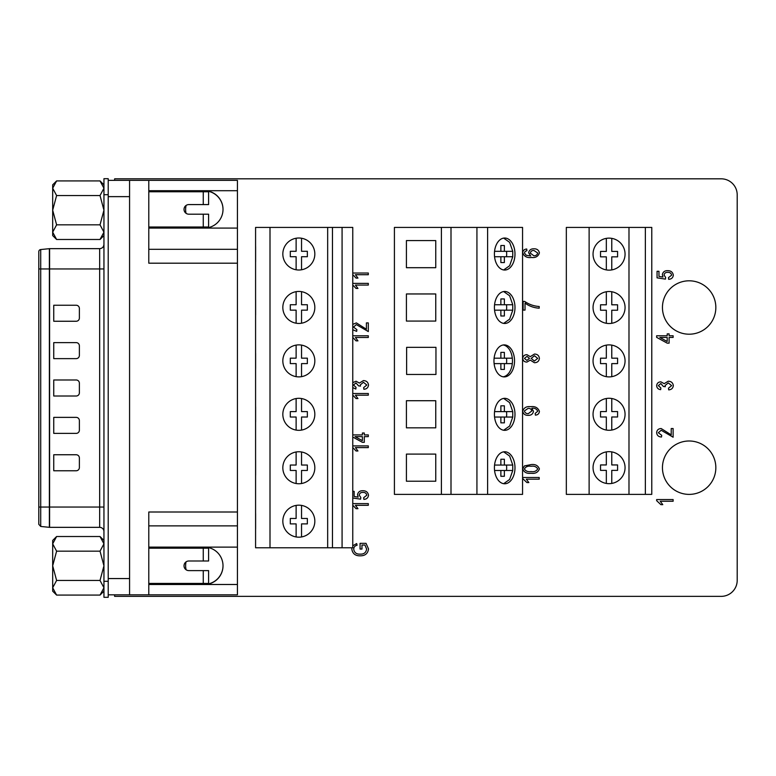 <?xml version="1.0" encoding="UTF-8"?>
<svg xmlns="http://www.w3.org/2000/svg" width="776" height="776" viewBox="0 0 776 776"><rect width="100%" height="100%" fill="white"/><g stroke="black" fill="none" stroke-linecap="round" stroke-linejoin="round"><path stroke-width="1.16" d="M662.452 307.509A26.694 26.694 0 0 0 689.146 334.204A26.694 26.694 0 0 0 715.841 307.509A26.694 26.694 0 0 0 689.146 280.805A26.694 26.694 0 0 0 662.452 307.509M662.452 467.685A26.694 26.694 0 0 0 689.146 494.39A26.694 26.694 0 0 0 715.841 467.685A26.694 26.694 0 0 0 689.146 440.991A26.694 26.694 0 0 0 662.452 467.685M186.017 561.911A18.692 18.692 0 0 0 186.085 569.739M198.501 583.426A18.692 18.692 0 0 0 223.013 565.733M186.085 205.456A18.692 18.692 0 0 0 186.017 213.274M197.725 227.009A18.692 18.692 0 0 0 202.07 228.076M114.625 594.823L114.625 596.366L721.185 596.366A16.015 16.015 0 0 0 737.2 580.351L737.2 194.844A16.015 16.015 0 0 0 721.185 178.819L114.625 178.819L114.625 180.362M223.013 209.462A18.692 18.692 0 0 0 198.501 191.769M202.07 547.119A18.692 18.692 0 0 0 197.725 548.186M352.76 545.809L356.679 543.559L357.105 545.256C354.942 545.703 353.817 547.022 353.72 549.214C354.312 552.658 356.465 554.297 360.18 554.132C363.934 554.287 366.088 552.59 366.621 549.049L364.953 545.043L361.965 545.043L361.965 549.059L360.064 549.059L360.064 543.346L366.029 543.346L368.522 548.942C367.853 553.569 365.098 555.858 360.248 555.82C355.33 555.926 352.527 553.666 351.819 549.059L351.935 547.778M352.76 503.614L368.309 503.614L368.309 505.302L355.418 505.302L357.949 508.687L356.048 508.687L352.76 505.186M352.76 491.353L354.147 491.353L354.147 496.495L358.163 497.106L357.532 494.69C358.114 491.984 359.86 490.665 362.77 490.723C366.02 490.684 367.94 492.178 368.522 495.185C368.163 497.814 366.611 499.22 363.866 499.385L363.663 497.697L366.825 495.204C366.34 493.245 365.011 492.314 362.858 492.411C360.801 492.333 359.589 493.255 359.22 495.166L360.821 497.484L360.588 499.172L352.76 497.988M352.76 445.909L368.309 445.909L368.309 447.606L355.418 447.606L357.949 450.982L356.048 450.982L352.76 447.49M352.76 434.919L362.392 434.919L362.392 433.018L364.293 433.018L364.293 434.919L368.309 434.919L368.309 436.616L364.293 436.616L364.293 442.32L362.392 442.32L352.76 437.034M362.392 440.652L362.392 436.616L355.039 436.616L362.392 440.652M352.76 393.5L368.309 393.5L368.309 395.188L355.418 395.188L357.949 398.573L356.048 398.573L352.76 395.071M352.76 382.626L356.058 381.239L359.375 383.072L363.401 380.599C366.388 380.686 368.096 382.17 368.522 385.051C368.144 387.67 366.602 389.077 363.866 389.271L363.663 387.583L366.825 385.022L363.42 382.296L360.277 384.935L360.5 386.099L358.59 385.885L355.961 382.927L353.516 385.032L356.048 387.37L355.835 389.057L352.76 387.593M352.76 335.795L368.309 335.795L368.309 337.482L355.418 337.482L357.949 340.868L356.048 340.868L352.76 337.366M352.76 324.349L356.378 322.903L366.408 329.247L366.408 322.903L368.309 322.903L368.309 331.565L356.349 324.591L353.516 327.084L356.892 329.664L356.679 331.352L352.76 329.742M352.76 283.376L368.309 283.376L368.309 285.073L355.418 285.073L357.949 288.449L356.048 288.449L352.76 284.957M352.76 273.026L368.309 273.026L368.309 274.714L355.418 274.714L357.949 278.099L356.048 278.099L352.76 274.597M522.704 477.492L539.194 477.492L539.194 479.18L526.303 479.18L528.834 482.556L526.933 482.556L522.704 478.588L522.704 477.492M539.407 468.937C538.03 472.4 535.256 473.845 531.065 473.263C526.846 473.816 524.062 472.371 522.704 468.917L524.421 465.92L531.065 464.591C535.265 464.048 538.049 465.493 539.407 468.937M531.056 471.565C534.15 472.089 536.371 471.197 537.71 468.888C536.323 466.648 534.101 465.784 531.056 466.289C527.952 465.765 525.73 466.667 524.401 468.985C525.798 471.207 528.019 472.07 531.056 471.565M539.407 411.406C539.126 413.715 537.787 414.956 535.392 415.141L535.178 413.443L537.71 411.261C536.682 408.923 534.712 407.904 531.822 408.205L533.481 411.348C532.899 414.093 531.133 415.432 528.175 415.344C525.11 415.432 523.286 414.054 522.704 411.193C523.887 407.691 526.516 406.188 530.59 406.682C535.062 406.1 538.001 407.672 539.407 411.406M528.136 408.37L524.401 410.94C524.915 412.832 526.215 413.734 528.301 413.656L531.793 410.979C531.366 409.136 530.144 408.273 528.136 408.37M526.865 360.394L529.465 358.376L526.972 356.378L524.401 358.396L526.865 360.394M534.412 362.722L530.26 360.103L526.914 362.082C524.43 362.033 523.024 360.801 522.704 358.405C523.034 355.98 524.46 354.739 526.982 354.69L530.26 356.65L534.47 354.05C537.38 354.128 539.019 355.563 539.407 358.376C539.019 361.218 537.361 362.664 534.412 362.722M534.402 361.024L537.71 358.376L534.47 355.748L531.162 358.415L534.402 361.024M525.032 303.115L525.032 310.09L523.131 310.09L523.131 301.428L524.683 301.428C529.048 304.454 533.878 306.142 539.194 306.501L539.194 308.188C533.975 307.878 529.251 306.19 525.032 303.115M522.704 252.753C522.995 250.454 524.333 249.203 526.72 249.009L526.933 250.696L525.168 251.385L524.401 252.957L526.177 255.246L530.716 256.002L528.621 252.763C529.222 250.056 530.968 248.737 533.878 248.795C536.943 248.727 538.787 250.095 539.407 252.898C538.243 256.439 535.595 257.962 531.473 257.467C527.02 258.049 524.101 256.478 522.704 252.753M533.82 255.77C535.925 255.838 537.225 254.916 537.71 252.995L533.937 250.483C531.938 250.396 530.726 251.269 530.318 253.102L533.82 255.77M656.642 499.569L673.122 499.569L673.122 501.257L660.231 501.257L662.772 504.642L660.871 504.642L656.642 500.665L656.642 499.569M671.221 434.89L671.221 428.546L673.122 428.546L673.122 437.218L661.171 430.243L658.329 432.736L661.715 435.317L661.501 437.004C658.582 436.898 656.962 435.452 656.642 432.668C656.923 430.011 658.446 428.643 661.2 428.546L671.221 434.89M673.335 385.653C672.967 388.272 671.415 389.678 668.689 389.872L668.476 388.184L671.647 385.623L668.243 382.898L665.09 385.536L665.323 386.7L663.402 386.487L660.783 383.528L658.329 385.633L660.871 387.971L660.657 389.659C658.242 389.348 656.903 388.029 656.642 385.682C656.952 383.228 658.368 381.947 660.88 381.84L664.198 383.674L668.223 381.21C671.211 381.288 672.908 382.772 673.335 385.653M673.122 335.765L673.122 337.453L669.106 337.453L669.106 343.157L667.205 343.157L656.642 337.356L656.642 335.765L667.205 335.765L667.205 333.864L669.106 333.864L669.106 335.765L673.122 335.765M667.205 341.488L667.205 337.453L659.852 337.453L667.205 341.488M673.335 275.131C672.976 277.76 671.434 279.156 668.689 279.331L668.476 277.643L671.647 275.15C671.153 273.191 669.833 272.26 667.68 272.357C665.624 272.279 664.411 273.191 664.043 275.102L665.643 277.43L665.401 279.118L657.059 277.847L657.059 271.299L658.97 271.299L658.97 276.431L662.985 277.042L662.345 274.636C662.927 271.93 664.673 270.601 667.583 270.669C670.842 270.63 672.753 272.114 673.335 275.131M203.254 204.583L203.254 191.769L208.599 191.769L208.599 204.583L188.84 204.583A4.801 4.801 0 0 0 184.028 209.384A4.801 4.801 0 0 0 188.84 214.195L208.599 214.195L208.599 227.009L203.254 227.009L203.254 214.195M203.254 561L203.254 548.186L208.599 548.186L208.599 561L188.84 561A4.801 4.801 0 0 0 184.028 565.801A4.801 4.801 0 0 0 188.84 570.612L208.599 570.612L208.599 583.426L203.254 583.426L203.254 570.612M175.667 227.009A18.692 18.692 0 0 0 181.894 228.076M175.667 583.426A18.692 18.692 0 0 0 181.894 584.493M181.894 190.702A18.692 18.692 0 0 0 175.667 191.769M148.788 249.309L237.427 249.309L237.427 263.19L148.788 263.19L148.788 180.362L129.573 180.362L129.573 196.638L108.213 196.638L108.213 180.362L129.573 180.362M181.894 547.119A18.692 18.692 0 0 0 175.667 548.186M148.788 584.493L237.427 584.493L237.427 594.823L148.788 594.823L148.788 512.005L237.427 512.005L237.427 547.119L148.788 547.119M148.788 180.362L237.427 180.362L237.427 190.702L148.788 190.702M237.427 263.19L237.427 512.005M148.788 594.823L108.213 594.823L108.213 196.638M108.213 578.557L129.573 578.557L129.573 196.638M129.573 578.557L129.573 594.823M237.427 525.885L148.788 525.885M148.788 228.076L237.427 228.076L237.427 249.309M237.427 547.119L237.427 584.493M237.427 190.702L237.427 228.076M204.321 228.076A18.692 18.692 0 0 0 223.013 209.384A18.692 18.692 0 0 0 204.321 190.702M204.321 584.493A18.692 18.692 0 0 0 223.013 565.801A18.692 18.692 0 0 0 204.321 547.119M148.788 583.426L203.254 583.426M203.254 548.186L148.788 548.186M148.788 227.009L203.254 227.009M203.254 191.769L148.788 191.769M103.945 591.167L100.017 595.085L56.609 595.085L52.681 587.772L52.681 565.801L56.609 580.448L52.681 587.772L52.681 591.167L56.609 595.085M52.681 540.445L56.609 536.517L52.681 543.84L56.609 551.164L52.681 565.801L52.681 540.445M100.017 595.085L103.945 587.772L100.017 580.448L56.609 580.448M100.017 580.448L103.945 565.801L100.017 551.164L56.609 551.164M100.017 551.164L103.945 543.84L100.017 536.517L56.609 536.517M38.8 524.072L38.8 251.666A2.134 2.134 0 0 1 40.721 249.542L49.586 248.66L99.668 248.66C102.238 248.436 103.664 247.011 103.945 244.391M49.586 248.66L49.586 527.341A2.134 2.134 0 0 1 49.373 527.321L49.373 507.048L40.721 507.048L40.721 526.458L49.373 527.321M49.586 527.341L99.668 527.341A4.268 4.268 0 0 1 103.945 531.608M79.375 457.947L79.375 467.559A3.201 3.201 0 0 1 76.174 470.76L53.748 470.76L53.748 454.746L76.174 454.746A3.201 3.201 0 0 1 79.375 457.947M79.375 420.573L79.375 430.185A3.201 3.201 0 0 1 76.174 433.386L53.748 433.386L53.748 417.372L76.174 417.372A3.201 3.201 0 0 1 79.375 420.573M79.375 383.199L79.375 392.801A3.201 3.201 0 0 1 76.174 396.012L53.748 396.012L53.748 379.988L76.174 379.988A3.201 3.201 0 0 1 79.375 383.199M79.375 345.815L79.375 355.427A3.201 3.201 0 0 1 76.174 358.628L53.748 358.628L53.748 342.614L76.174 342.614A3.201 3.201 0 0 1 79.375 345.815M53.748 305.24L53.748 321.254L76.174 321.254A3.201 3.201 0 0 0 79.375 318.053L79.375 308.441A3.201 3.201 0 0 0 76.174 305.24L53.748 305.24M103.945 581.292L108.213 581.292L108.213 597.307L103.945 597.307L103.945 178.693L108.213 178.693L108.213 194.708L103.945 194.708M298.828 398.311A16.005 16.005 0 0 0 282.833 414.316A16.005 16.005 0 0 0 298.828 430.321A16.005 16.005 0 0 0 314.833 414.316A16.005 16.005 0 0 0 298.828 398.311M298.828 451.748A16.005 16.005 0 0 0 282.833 467.753A16.005 16.005 0 0 0 298.828 483.749A16.005 16.005 0 0 0 314.833 467.753A16.005 16.005 0 0 0 298.828 451.748M298.828 505.176A16.005 16.005 0 0 0 282.833 521.181A16.005 16.005 0 0 0 298.828 537.186A16.005 16.005 0 0 0 314.833 521.181A16.005 16.005 0 0 0 298.828 505.176M298.828 238.009A16.005 16.005 0 0 0 282.833 254.004A16.005 16.005 0 0 0 298.828 270.009A16.005 16.005 0 0 0 314.833 254.004A16.005 16.005 0 0 0 298.828 238.009M298.828 291.436A16.005 16.005 0 0 0 282.833 307.441A16.005 16.005 0 0 0 298.828 323.446A16.005 16.005 0 0 0 314.833 307.441A16.005 16.005 0 0 0 298.828 291.436M298.828 344.874A16.005 16.005 0 0 0 282.833 360.879A16.005 16.005 0 0 0 298.828 376.884A16.005 16.005 0 0 0 314.833 360.879A16.005 16.005 0 0 0 298.828 344.874M296.122 238.232L296.122 251.298L290.311 251.298L290.311 256.72L296.122 256.72L296.122 269.776M296.122 291.669L296.122 304.735L290.311 304.735L290.311 310.157L296.122 310.157L296.122 323.214M296.122 345.107L296.122 358.163L290.311 358.163L290.311 363.595L296.122 363.595L296.122 376.651M296.122 398.544L296.122 411.6L290.311 411.6L290.311 417.022L296.122 417.022L296.122 430.088M296.122 451.981L296.122 465.037L290.311 465.037L290.311 470.46L296.122 470.46L296.122 483.526M296.122 505.409L296.122 518.475L290.311 518.475L290.311 523.897L296.122 523.897L296.122 536.953M342.08 227.416L342.08 547.778L352.76 547.778L352.76 227.416L332.467 227.416L332.467 547.778L342.08 547.778M270 547.778L270 227.416L255.585 227.416L255.585 547.778L332.467 547.778M255.624 421.834L255.624 406.799M255.624 460.178L255.624 475.213M255.624 513.557L255.624 528.592M255.624 246.652L255.624 261.687M255.624 300.031L255.624 315.066M255.624 353.42L255.624 368.454M270 227.416L327.666 227.416L327.666 547.778M327.666 227.416L332.467 227.416M301.544 536.953L301.544 523.897L307.354 523.897L307.354 518.475L301.544 518.475L301.544 505.409M301.544 483.526L301.544 470.46L307.354 470.46L307.354 465.037L301.544 465.037L301.544 451.981M301.544 430.088L301.544 417.022L307.354 417.022L307.354 411.6L301.544 411.6L301.544 398.544M301.544 376.651L301.544 363.595L307.354 363.595L307.354 358.163L301.544 358.163L301.544 345.107M301.544 323.214L301.544 310.157L307.354 310.157L307.354 304.735L301.544 304.735L301.544 291.669M301.544 269.776L301.544 256.72L307.354 256.72L307.354 251.298L301.544 251.298L301.544 238.232M506.524 256.74A16.005 10.282 90 0 0 506.67 254.033A16.005 10.282 90 0 0 506.524 251.317M506.524 310.177A16.005 10.282 90 0 0 506.67 307.461A16.005 10.282 90 0 0 506.524 304.755M506.524 363.614A16.005 10.282 90 0 0 506.67 360.898A16.005 10.282 90 0 0 506.524 358.182M506.524 417.042A16.005 10.282 90 0 0 506.67 414.335A16.005 10.282 90 0 0 506.524 411.62M506.524 470.479A16.005 10.282 90 0 0 506.67 467.773A16.005 10.282 90 0 0 506.524 465.057M503.663 323.388L509.638 319.169L512.752 310.177L512.752 304.755L504.361 304.755L504.361 298.944L500.869 298.944L500.869 304.755L494.555 304.755M494.409 307.471A16.005 10.282 90 0 0 504.691 323.476A16.005 10.282 90 0 0 514.983 307.471A16.005 10.282 90 0 0 504.691 291.466A16.005 10.282 90 0 0 494.409 307.471M503.663 269.961L509.638 265.731L512.752 256.74L512.752 251.317L504.361 251.317L504.361 245.507L500.869 245.507L500.869 251.317L494.555 251.317M494.409 254.033A16.005 10.282 90 0 0 504.691 270.038A16.005 10.282 90 0 0 514.983 254.033A16.005 10.282 90 0 0 504.691 238.028A16.005 10.282 90 0 0 494.409 254.033M503.663 483.69L509.628 479.471L512.752 470.479L512.752 465.057L504.361 465.057L504.361 459.246L500.869 459.246L500.869 465.057L494.642 465.057M494.409 467.763A16.005 10.282 90 0 0 504.691 483.768A16.005 10.282 90 0 0 514.983 467.763A16.005 10.282 90 0 0 504.691 451.758A16.005 10.282 90 0 0 494.409 467.763M503.663 430.253L509.628 426.034L512.752 417.042L512.752 411.62L504.361 411.62L504.361 405.809L500.869 405.809L500.869 411.62L494.642 411.62M494.409 414.326A16.005 10.282 90 0 0 504.691 430.331A16.005 10.282 90 0 0 514.983 414.326A16.005 10.282 90 0 0 504.691 398.33A16.005 10.282 90 0 0 494.409 414.326M503.207 376.816A16.005 10.282 90 0 0 512.305 363.614A16.005 10.282 90 0 0 512.461 360.898A16.005 10.282 90 0 0 512.305 358.182A16.005 10.282 90 0 0 503.207 344.98M493.963 360.898A16.005 10.282 90 0 0 504.245 376.903A16.005 10.282 90 0 0 514.537 360.898A16.005 10.282 90 0 0 504.245 344.893A16.005 10.282 90 0 0 493.963 360.898M512.752 251.317L509.628 242.335L503.663 238.116M512.752 304.755L509.628 295.763L503.653 291.543M512.752 411.62L509.638 402.628L503.653 398.408M512.752 465.057L509.638 456.065L503.663 451.845M487.609 494.39L522.558 494.39L522.558 227.416L487.609 227.416L487.609 494.39L394.412 494.39L394.412 227.416L441.399 227.416L441.399 494.39M406.42 321.08L435.753 321.08L435.753 293.959L406.42 293.959L406.42 321.08L435.753 321.08M406.42 240.579L406.42 267.701L435.753 267.701L435.753 240.579L406.42 240.579L435.753 240.579M406.42 481.227L435.753 481.227L435.753 454.096L406.42 454.096L406.42 481.227L435.753 481.227M435.753 427.838L435.753 400.717L406.42 400.717L406.42 427.838L435.753 427.838L406.42 427.838M435.957 374.459L435.957 347.338L406.624 347.338L406.624 374.459L435.957 374.459L406.624 374.459M441.399 227.416L451.001 227.416L451.001 494.39M451.001 227.416L476.93 227.416L476.93 494.39M476.93 227.416L487.609 227.416M435.957 347.338L406.624 347.338M435.753 400.717L406.42 400.717M435.753 454.096L406.42 454.096M435.753 267.701L406.42 267.701M435.753 293.959L406.42 293.959M494.555 470.479L500.869 470.479L500.869 476.289L504.361 476.289L504.361 470.479L512.752 470.479M494.555 417.042L500.869 417.042L500.869 422.852L504.361 422.852L504.361 417.042L512.752 417.042M512.305 358.182L504.361 358.182L504.361 352.382L500.869 352.382L500.869 358.182L494.642 358.182M494.642 363.614L500.869 363.614L500.869 369.425L504.361 369.425L504.361 363.614L512.305 363.614M494.642 310.177L500.869 310.177L500.869 315.987L504.361 315.987L504.361 310.177L512.752 310.177M494.642 256.74L500.869 256.74L500.869 262.55L504.361 262.55L504.361 256.74L512.752 256.74M500.869 465.057L504.361 465.057M500.869 470.479L504.361 470.479M500.869 476.289L504.361 476.289M500.869 459.246L504.361 459.246M500.869 411.62L504.361 411.62M500.869 417.042L504.361 417.042M500.869 422.852L504.361 422.852M500.869 405.809L504.361 405.809M500.869 358.182L504.361 358.182M500.869 363.614L504.361 363.614M500.869 369.425L504.361 369.425M500.869 352.382L504.361 352.382M500.869 304.755L504.361 304.755M500.869 310.177L504.361 310.177M500.869 315.987L504.361 315.987M500.869 298.944L504.361 298.944M500.869 251.317L504.361 251.317M500.869 256.74L504.361 256.74M500.869 262.55L504.361 262.55M500.869 245.507L504.361 245.507M609.053 451.661A16.005 16.005 0 0 0 593.048 467.656A16.005 16.005 0 0 0 609.053 483.661A16.005 16.005 0 0 0 625.058 467.656A16.005 16.005 0 0 0 609.053 451.661M609.053 398.272A16.005 16.005 0 0 0 593.048 414.277A16.005 16.005 0 0 0 609.053 430.282A16.005 16.005 0 0 0 625.058 414.277A16.005 16.005 0 0 0 609.053 398.272M609.053 238.135A16.005 16.005 0 0 0 593.048 254.14A16.005 16.005 0 0 0 609.053 270.145A16.005 16.005 0 0 0 625.058 254.14A16.005 16.005 0 0 0 609.053 238.135M609.053 291.514A16.005 16.005 0 0 0 593.048 307.519A16.005 16.005 0 0 0 609.053 323.524A16.005 16.005 0 0 0 625.058 307.519A16.005 16.005 0 0 0 609.053 291.514M609.053 344.893A16.005 16.005 0 0 0 593.048 360.898A16.005 16.005 0 0 0 609.053 376.903A16.005 16.005 0 0 0 625.058 360.898A16.005 16.005 0 0 0 609.053 344.893M611.769 483.429L611.769 470.372L617.58 470.372L617.58 464.95L611.769 464.95L611.769 451.884M611.769 430.05L611.769 416.993L617.58 416.993L617.58 411.571L611.769 411.571L611.769 398.505M611.769 376.67L611.769 363.614L617.58 363.614L617.58 358.182L611.769 358.182L611.769 345.126M611.769 323.291L611.769 310.235L617.58 310.235L617.58 304.803L611.769 304.803L611.769 291.747M606.337 238.368L606.337 251.424L600.527 251.424L600.527 256.846L606.337 256.846L606.337 269.912M589.12 494.39L589.12 227.416L566.335 227.416L566.335 494.39L651.772 494.39L651.772 227.416L645.36 227.416L645.36 494.39M589.12 227.416L628.987 227.416L628.987 494.39M628.987 227.416L645.36 227.416M611.769 269.912L611.769 256.846L617.58 256.846L617.58 251.424L611.769 251.424L611.769 238.368M606.337 291.747L606.337 304.803L600.527 304.803L600.527 310.235L606.337 310.235L606.337 323.291M606.337 345.126L606.337 358.182L600.527 358.182L600.527 363.614L606.337 363.614L606.337 376.67M606.337 398.505L606.337 411.571L600.527 411.571L600.527 416.993L606.337 416.993L606.337 430.05M606.337 451.884L606.337 464.95L600.527 464.95L600.527 470.372L606.337 470.372L606.337 483.429M103.945 235.555L100.017 239.483L56.609 239.483L52.681 232.16L52.681 210.199L56.609 224.836L52.681 232.16L52.681 235.555L56.609 239.483M52.681 184.834L56.609 180.915L52.681 188.228L56.609 195.552L52.681 210.199L52.681 184.834M100.017 239.483L103.945 232.16L100.017 224.836L56.609 224.836M100.017 224.836L103.945 210.199L100.017 195.552L56.609 195.552M100.017 195.552L103.945 188.228L100.017 180.915L56.609 180.915M103.945 507.048L99.668 507.048L99.668 248.66M99.668 527.341L99.668 507.048L49.373 507.048L49.373 248.679M40.721 249.542L40.721 268.952L103.945 268.952M38.8 268.952L40.721 268.952L40.721 507.048L38.8 507.048M103.945 540.445L100.017 536.517M40.721 526.458L38.8 524.333M103.945 184.834L100.017 180.915"/></g></svg>
